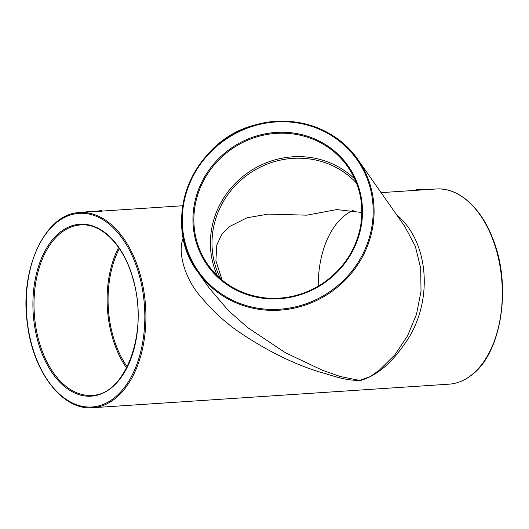 <?xml version="1.0" encoding="UTF-8"?>
<svg xmlns="http://www.w3.org/2000/svg" width="529" height="529" viewBox="0 0 529 529"><rect width="100%" height="100%" fill="white"/><g stroke="black" fill="none" stroke-linecap="round" stroke-linejoin="round"><path stroke-width="0.79" d="M415.675 190.347L415.629 189.957L416.376 189.805L423.729 189.316L423.789 189.812M416.429 190.301L416.376 189.805M413.506 190.493L415.649 190.176M183.358 238.017C177.235 250.786 184.456 277.884 199.955 295.797C212.975 311.317 226.438 323.675 240.345 332.853C267.773 351.21 294.422 364.316 320.29 372.178C333.931 375.861 344.273 380.635 360.831 380.43C381.429 373.897 395.143 358.014 406.755 340.881C433.205 301.477 429.601 242.123 396.505 214.609M83.582 212.301L89.454 211.349L89.877 211.884M89.513 211.911L89.454 211.349M98.077 211.342L98.771 211.018M98.804 211.296L98.751 210.873L101.456 210.549L101.601 211.395M101.522 211.117L101.456 210.549M89.837 211.567L97.435 211.117L97.534 211.884M217.465 275.946A85.381 81.162 144.8 0 1 247.598 172.897A85.381 81.162 144.8 0 1 354.787 179.04M404.837 226.498L415.331 246.302L420.681 268.183L421.011 291.373L416.482 314.352L407.555 335.842L394.892 354.794L379.101 370.412L369.989 376.694L359.541 380.397L340.246 376.516L322.326 370.221L285.64 352.85L247.678 327.583L228.383 310.516L209.649 288.642L198.097 272.375A97.799 92.972 -35.2 0 0 306.099 304.797A97.799 92.972 -35.2 0 0 357.908 159.593A97.799 92.972 -35.2 0 0 224.256 139.821A97.799 92.972 -35.2 0 0 198.097 272.375C159.593 222.729 192.351 139.517 256.195 124.692C294.157 113.788 336.649 128.355 357.908 159.593L405.293 227.139M126.583 367.966A85.381 51.974 86.2 0 1 118.622 247.506M356.52 183.14A83.747 79.608 -35.2 0 0 248.491 174.167A83.747 79.608 -35.2 0 0 220.752 278.955M119.356 248.57A83.827 51.035 -93.8 0 0 127.172 366.815M318.207 286.202A83.827 51.035 86.2 0 1 353.22 210.397M222.134 280.125L215.898 260.671L216.791 244.993L221.823 234.407L229.269 226.69L247.056 217.776L268.236 214.1L306.893 215.171L336.755 209.57L361.849 212.493M114.396 399.157A97.799 59.539 -93.8 0 0 143.247 287.67A97.799 59.539 -93.8 0 0 79.714 212.559C45.031 213.26 19.13 269.552 27.508 324.687C33.261 372.515 62.905 410.683 92.615 407.733A97.799 59.539 -93.8 0 0 114.396 399.157M381.085 192.635L436.101 188.998A97.799 59.539 86.2 0 1 499.634 264.11A97.799 59.539 86.2 0 1 470.784 375.597A97.799 59.539 86.2 0 1 449.002 384.173L92.615 407.733M252.849 137.17A86.161 81.902 -35.2 0 0 219.978 279.239A86.161 81.902 -35.2 0 0 360.335 230.346A86.161 81.902 -35.2 0 0 252.849 137.17M253.212 138.076A85.381 81.162 144.8 0 1 347.619 166.556A85.381 81.162 144.8 0 1 302.509 293.489A85.381 81.162 144.8 0 1 208.102 265.016A85.381 81.162 144.8 0 1 253.212 138.076M305.736 303.891A97.025 92.231 144.8 0 1 184.687 198.964A97.025 92.231 144.8 0 1 342.746 143.901A97.025 92.231 144.8 0 1 305.736 303.891M60.67 231.775A86.161 52.45 -93.8 0 0 57.806 380.06A86.161 52.45 -93.8 0 0 138.162 318.723A86.161 52.45 -93.8 0 0 60.67 231.775M61.509 232.436A85.381 51.974 86.2 0 1 80.527 224.951C102.58 222.861 125.71 247.612 134.042 282.87C148.094 334.275 124.758 395.342 91.795 395.342A85.381 51.974 86.2 0 1 36.322 329.765A85.381 51.974 86.2 0 1 61.509 232.436M113.556 398.489A97.025 59.063 86.2 0 1 26.291 300.571A97.025 59.063 86.2 0 1 116.79 231.497A97.025 59.063 86.2 0 1 113.556 398.489M182.756 205.748L79.714 212.559M449.002 384.173C456.798 383.631 464.145 380.741 471.035 375.511C501.492 354.04 512.198 286.116 492.823 238.731C480.96 207.295 458.226 187.187 436.101 188.998M347.619 166.556L347.626 166.562C360.037 184.714 364.296 204.908 360.401 227.139C355.435 251.011 342.594 269.942 321.89 283.928C304.426 295.063 285.614 299.725 265.439 297.933C241.231 295.103 222.114 284.126 208.102 265.016M405.254 227.073L404.83 226.485"/></g></svg>
